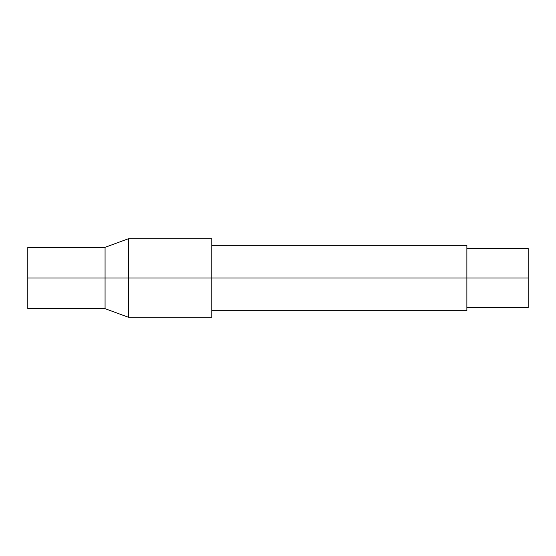<?xml version="1.0" encoding="UTF-8"?>
<svg xmlns="http://www.w3.org/2000/svg" width="556" height="556" viewBox="0 0 556 556"><rect width="100%" height="100%" fill="white"/><g stroke="black" fill="none" stroke-linecap="round" stroke-linejoin="round"><path stroke-width="0.83" d="M466.873 307.621L528.2 307.621L528.2 278L128.373 278L128.373 317.247L128.373 278L105.07 278L105.07 308.663L105.07 278L27.8 278L27.8 308.663L27.8 278L105.07 278L105.07 247.337L105.07 278L128.373 278L128.373 238.753L128.373 278L211.773 278L211.773 238.753L128.373 238.753L105.07 247.337L27.8 247.337L27.8 278L27.8 247.337M211.773 238.753L211.773 317.247L211.773 278L466.873 278L466.873 310.686L466.873 245.314L211.773 245.314M528.2 307.051L528.2 248.379L466.873 248.379M528.2 248.379L528.2 278L466.873 278L466.873 245.314M466.873 310.686L211.773 310.686M211.773 317.247L128.373 317.247L105.07 308.663L27.8 308.663"/></g></svg>
